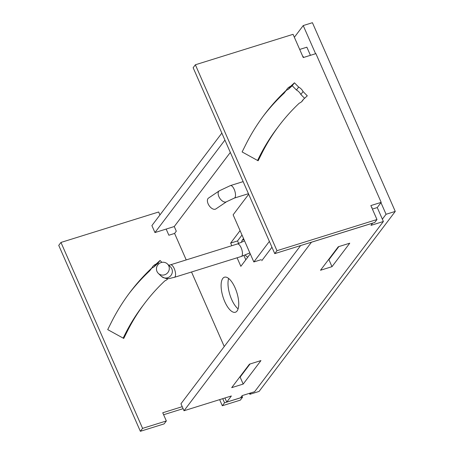 <?xml version="1.0" encoding="UTF-8"?>
<svg xmlns="http://www.w3.org/2000/svg" width="454" height="454" viewBox="0 0 454 454"><rect width="100%" height="100%" fill="white"/><g stroke="black" fill="none" stroke-linecap="round" stroke-linejoin="round"><path stroke-width="0.68" d="M269.381 241.392L253.826 261.958L233.129 214.821L248.69 194.255M261.294 259.631L253.826 261.958M241.562 242.368A9.176 3.626 72.7 0 1 242.328 240.121L243.537 238.52M315.587 53.72L303.227 25.566L294.362 37.285M250.971 392.858L249.887 394.288L249.467 393.329M380.963 202.66L386.065 214.277L382.364 219.168M247.867 257.049A9.176 3.626 72.7 0 1 245.245 255.046M386.065 214.277L395.258 211.411L312.42 22.7L303.227 25.566M395.258 211.411L259.081 391.422L249.887 394.288M226.586 201.712L215.843 208.948A6.555 3.717 -124 0 1 208.131 203.84A6.555 3.717 -124 0 1 208.522 198.075L219.259 190.845L230.416 185.584A6.555 2.593 -107.3 0 1 234.213 189.392A6.555 2.593 -107.3 0 1 234.315 198.097L226.586 201.712A6.555 3.717 -124 0 1 218.873 196.605A6.555 3.717 -124 0 1 219.259 190.845M168.786 265.902A6.555 6.311 133.9 0 1 158.344 273.399A6.555 6.311 133.9 0 1 159.275 263.49A6.555 6.311 133.9 0 1 168.786 265.902M222.778 278.455A18.347 7.258 72.7 0 1 224.458 277.207A18.347 7.258 72.7 0 1 236.035 290.18A18.347 7.258 72.7 0 1 237.062 310.996A18.347 7.258 72.7 0 1 235.382 312.244A18.347 7.258 72.7 0 1 223.805 299.271A18.347 7.258 72.7 0 1 222.778 278.455M245.807 259.773L243.957 255.557M238.679 243.531L237.538 240.938L242.005 235.036M238.106 308.845A18.347 7.258 72.7 0 1 229.889 294.737A18.347 7.258 72.7 0 1 228.629 278.455M310.44 55.326L306.87 47.193L299.691 49.429M381.184 202.365L370.85 205.583L376.973 219.532L276.974 250.699L195.362 64.78L293.063 34.322L303.261 57.562L315.893 53.623L381.184 202.365L377.263 207.552L383.38 221.495L254.609 391.723L242.198 395.593L240.529 397.795L226.739 402.091L224.934 397.982M250.273 253.865L240.847 266.328L237.096 257.787M231.795 245.71L230.643 243.089L240.07 230.626M271.952 247.243L261.771 260.704M303.544 57.476L303.034 56.313L302.829 56.58M230.326 152.425L174.262 226.54L176.3 231.188L174.597 233.441L186.219 259.915M224.248 346.538L191.52 271.991M371.815 207.779L372.07 207.45L371.718 207.557M372.382 209.073L377.263 207.552M298.664 87.089L296.439 90.023L292.217 85.744L294.436 82.81L298.664 87.089A9.699 8.569 37.1 0 1 303.068 91.555L307.29 95.828L303.34 99.432L301.615 101.713M292.217 85.744L288.267 89.347L290.486 86.413L294.436 82.81M288.267 89.347A9.699 8.569 37.1 0 0 285.906 90.794M290.486 86.413A9.699 8.569 37.1 0 0 287.115 88.95A9.699 8.569 37.1 0 0 286.338 90.221L284.119 93.155A246.97 218.261 -142.9 0 0 263.354 116.025M303.34 99.432A9.699 8.569 37.1 0 1 302.585 100.652A9.699 8.569 37.1 0 1 299.271 103.172A228.623 202.041 37.1 0 0 279.091 125.622A228.623 202.041 37.1 0 0 261.776 153.497L258.133 160.778L242.113 151.942L245.756 144.667A246.97 218.261 -142.9 0 1 264.455 114.556A246.97 218.261 -142.9 0 1 286.338 90.221M279.091 125.622L276.872 128.561A228.623 202.041 37.1 0 0 259.557 156.437L257.549 160.449M304.6 98.285L300.849 94.489L303.068 91.555M300.849 94.489A9.699 8.569 37.1 0 0 296.439 90.023M276.974 250.699L274.755 253.633L374.754 222.466L376.973 219.532M195.362 64.78L193.143 67.714L274.755 253.633M372.62 223.13L370.969 225.36L383.38 221.495M231.693 387.654L249.456 364.17L260.948 360.589L243.185 384.067L231.693 387.654M250.041 363.989L240.126 377.098L239.536 377.28M240.126 377.098L243.185 384.067M300.627 245.569L180.953 403.765L184.018 410.739L311.484 242.186M372.638 223.164L311.495 242.22M184.018 410.739L231.364 395.979L226.739 402.091M349.756 243.191L338.264 246.772L320.501 270.255L331.993 266.668L349.756 243.191M328.35 259.881L328.934 259.699L331.993 266.668M328.934 259.699L338.849 246.59M302.75 56.398L303.034 56.313M224.912 140.082L154.95 232.561L174.262 226.54M221.847 133.107L151.891 225.587L154.95 232.561M166.158 229.066L168.865 235.229L174.597 233.441M157.822 263.411L153.866 267.014L156.085 264.075L160.041 260.471L157.822 263.411L158.52 264.12M161.896 262.355L160.041 260.471M167.827 278.574L167.22 279.375M167.991 278.569A9.699 8.569 -142.9 0 1 164.87 280.839A228.623 202.041 -142.9 0 0 144.69 303.289A228.623 202.041 -142.9 0 0 127.381 331.165L123.738 338.44L107.712 329.61L111.355 322.329A246.97 218.261 37.1 0 1 130.06 292.217A246.97 218.261 37.1 0 1 151.937 267.888L149.718 270.822A246.97 218.261 -142.9 0 0 128.953 293.693M144.69 303.289L142.471 306.223A228.623 202.041 37.1 0 0 125.156 334.099L123.148 338.116M151.937 267.888A9.699 8.569 -142.9 0 1 152.72 266.617A9.699 8.569 -142.9 0 1 156.085 264.075M153.866 267.014A9.699 8.569 37.1 0 0 151.511 268.456M182.236 406.682L162.742 412.76L166.34 420.954L164.121 423.894L140.36 431.3L142.579 428.366L166.34 420.954M163.61 414.735L183.104 408.657M219.64 399.634L222.324 405.751L224.543 402.811L222.727 398.669M222.324 405.751L240.353 400.127L242.572 397.193L241.993 395.865M224.543 402.811L242.572 397.193M159.956 214.929L158.662 211.99L60.961 242.442L142.579 428.366M140.36 431.3L58.742 245.376L60.961 242.442M237.538 240.938L230.643 243.089M242.328 240.121L244.008 239.599M244.558 240.853L237.357 243.98A6.555 2.593 72.7 0 1 241.153 247.788A6.555 2.593 72.7 0 1 241.256 256.493L174.37 277.343C168.519 278.416 167.906 280.197 161.391 276.333L158.344 273.399M237.357 243.98L170.466 264.83A6.555 2.593 72.7 0 1 174.268 268.637A6.555 2.593 72.7 0 1 174.37 277.343M167.43 263.95L170.477 266.884A6.555 6.311 133.9 0 1 169.552 276.792A6.555 6.311 133.9 0 1 161.391 276.333M259.557 156.437L261.776 153.497M125.156 334.099L127.381 331.165M170.466 264.83L168.803 265.278M243.14 181.617L230.416 185.584M249.848 252.901L241.256 256.493M248.446 193.693L234.315 198.097"/></g></svg>
